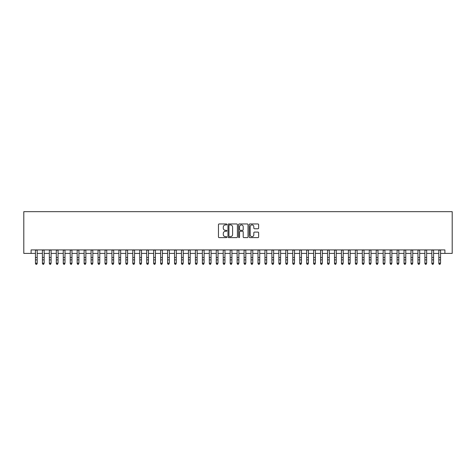 <?xml version="1.0" encoding="UTF-8"?>
<svg xmlns="http://www.w3.org/2000/svg" width="476" height="476" viewBox="0 0 476 476"><rect width="100%" height="100%" fill="white"/><g stroke="black" fill="none" stroke-linecap="round" stroke-linejoin="round"><path stroke-width="0.71" d="M226.874 224.44A0.476 0.476 0 0 0 226.397 223.964L219.144 223.964A0.684 0.684 0 0 0 218.46 224.648L218.46 236.935A0.684 0.684 0 0 0 219.144 237.619L226.397 237.619A0.476 0.476 0 0 0 226.874 237.137A0.476 0.476 0 0 0 226.397 236.661L225.457 236.661A2.184 2.184 0 0 1 223.274 234.478L223.274 233.454A2.184 2.184 0 0 1 225.457 231.271L226.397 231.271A0.476 0.476 0 0 0 226.874 230.789A0.476 0.476 0 0 0 226.397 230.313L225.457 230.313A2.184 2.184 0 0 1 223.274 228.129L223.274 227.106A2.184 2.184 0 0 1 225.457 224.922L226.397 224.922A0.476 0.476 0 0 0 226.874 224.44M257.95 228.778A0.684 0.684 0 0 0 258.635 228.093L258.635 224.648A0.684 0.684 0 0 0 257.95 223.964L249.894 223.964A0.684 0.684 0 0 0 249.21 224.648L249.21 236.935A0.684 0.684 0 0 0 249.894 237.619L257.95 237.619A0.684 0.684 0 0 0 258.635 236.935L258.635 232.77A0.684 0.684 0 0 0 257.95 232.086L254.505 232.086A0.684 0.684 0 0 0 253.821 232.77L253.821 234.835A1.827 1.827 0 0 1 251.994 236.661A1.827 1.827 0 0 1 250.168 234.835L250.168 226.749A1.827 1.827 0 0 1 251.994 224.922A1.827 1.827 0 0 1 253.821 226.749L253.821 228.093A0.684 0.684 0 0 0 254.505 228.778L257.95 228.778M31.101 253.393L31.101 249.918L444.899 249.918L444.899 253.393L452.2 253.393L452.2 211.665L23.8 211.665L23.8 253.393L35.45 253.393M237.405 224.648A0.684 0.684 0 0 0 236.721 223.964L228.664 223.964A0.684 0.684 0 0 0 227.98 224.648L227.98 236.935A0.684 0.684 0 0 0 228.664 237.619L236.721 237.619A0.684 0.684 0 0 0 237.405 236.935L237.405 224.648M239.279 223.964L247.336 223.964A0.684 0.684 0 0 1 248.02 224.648L248.02 236.935A0.684 0.684 0 0 1 247.336 237.619L243.89 237.619A0.684 0.684 0 0 1 243.206 236.935L243.206 231.949A0.684 0.684 0 0 0 242.522 231.271L240.237 231.271A0.684 0.684 0 0 0 239.553 231.949L239.553 237.137A0.476 0.476 0 0 1 239.077 237.619A0.476 0.476 0 0 1 238.595 237.137L238.595 224.648A0.684 0.684 0 0 1 239.279 223.964M37.188 253.393L42.406 253.393M44.143 253.393L49.355 253.393M51.099 253.393L56.311 253.393M58.048 253.393L63.266 253.393M65.004 253.393L70.222 253.393M71.959 253.393L77.177 253.393M78.915 253.393L84.133 253.393M85.87 253.393L91.083 253.393M92.826 253.393L98.038 253.393M99.776 253.393L104.994 253.393M106.731 253.393L111.949 253.393M113.687 253.393L118.905 253.393M120.642 253.393L125.86 253.393M127.598 253.393L132.81 253.393M134.553 253.393L139.766 253.393M141.503 253.393L146.721 253.393M148.458 253.393L153.677 253.393M155.414 253.393L160.632 253.393M162.37 253.393L167.588 253.393M169.325 253.393L174.537 253.393M176.281 253.393L181.493 253.393M183.23 253.393L188.448 253.393M190.186 253.393L195.404 253.393M197.141 253.393L202.359 253.393M204.097 253.393L209.315 253.393M211.052 253.393L216.265 253.393M218.008 253.393L223.22 253.393M224.958 253.393L230.176 253.393M231.913 253.393L237.131 253.393M238.869 253.393L244.087 253.393M245.824 253.393L251.042 253.393M252.78 253.393L257.992 253.393M259.735 253.393L264.948 253.393M266.685 253.393L271.903 253.393M273.64 253.393L278.859 253.393M280.596 253.393L285.814 253.393M287.552 253.393L292.77 253.393M294.507 253.393L299.719 253.393M301.463 253.393L306.675 253.393M308.412 253.393L313.63 253.393M315.368 253.393L320.586 253.393M322.323 253.393L327.542 253.393M329.279 253.393L334.497 253.393M336.235 253.393L341.447 253.393M343.19 253.393L348.402 253.393M350.14 253.393L355.358 253.393M357.095 253.393L362.313 253.393M364.051 253.393L369.269 253.393M371.006 253.393L376.224 253.393M377.962 253.393L383.174 253.393M384.917 253.393L390.13 253.393M391.867 253.393L397.085 253.393M398.823 253.393L404.041 253.393M405.778 253.393L410.996 253.393M412.734 253.393L417.952 253.393M419.689 253.393L424.901 253.393M426.645 253.393L431.857 253.393M433.594 253.393L438.812 253.393M440.55 253.393L444.899 253.393M229.414 224.922A0.476 0.476 0 0 0 228.938 225.398L228.938 236.185A0.476 0.476 0 0 0 229.414 236.661L230.408 236.661A2.184 2.184 0 0 0 232.591 234.478L232.591 227.106A2.184 2.184 0 0 0 230.408 224.922L229.414 224.922M243.206 226.778A1.827 1.827 0 0 0 241.38 224.952A1.827 1.827 0 0 0 239.553 226.778L239.553 229.628A0.684 0.684 0 0 0 240.237 230.313L242.522 230.313A0.684 0.684 0 0 0 243.206 229.628L243.206 226.778M37.188 249.918L37.188 263.567L36.664 264.335L35.968 264.18L36.664 264.335M35.45 249.918L35.45 263.18L37.188 263.18L36.664 264.18M35.968 264.335L35.45 263.567L35.968 264.18M42.406 263.567L42.923 264.335L42.406 263.18L44.143 263.18L43.619 264.335L42.923 264.18L43.619 264.335M49.355 263.567L49.879 264.335L49.355 263.18L51.099 263.18L50.575 264.335L49.879 264.18L50.575 264.335M56.311 263.567L56.834 264.335L56.311 263.18L58.048 263.18L57.531 264.335L56.834 264.18L57.531 264.335M63.266 263.567L63.79 264.335L63.266 263.18L65.004 263.18L64.486 264.335L63.79 264.18L64.486 264.335M44.143 249.918L44.143 263.18L43.619 264.18M42.406 249.918L42.406 263.18L42.923 264.18M51.099 249.918L51.099 263.18L50.575 264.18M49.355 249.918L49.355 263.18L49.879 264.18M58.048 249.918L58.048 263.18L57.531 264.18M56.311 249.918L56.311 263.18L56.834 264.18M65.004 249.918L65.004 263.18L64.486 264.18M63.266 249.918L63.266 263.18L63.79 264.18M70.222 263.567L70.746 264.335L70.222 263.18L71.959 263.18L71.436 264.335L70.746 264.18L71.436 264.335M71.959 249.918L71.959 263.18L71.436 264.18M70.222 249.918L70.222 263.18L70.746 264.18M77.177 263.567L77.695 264.335L77.177 263.18L78.915 263.18L78.391 264.335L77.695 264.18L78.391 264.335M84.133 263.567L84.651 264.335L84.133 263.18L85.87 263.18L85.347 264.335L84.651 264.18L85.347 264.335M91.083 263.567L91.606 264.335L91.083 263.18L92.826 263.18L92.302 264.335L91.606 264.18L92.302 264.335M98.038 263.567L98.562 264.335L98.038 263.18L99.776 263.18L99.258 264.335L98.562 264.18L99.258 264.335M104.994 263.567L105.517 264.335L104.994 263.18L106.731 263.18L106.213 264.335L105.517 264.18L106.213 264.335M78.915 249.918L78.915 263.18L78.391 264.18M77.177 249.918L77.177 263.18L77.695 264.18M85.87 249.918L85.87 263.18L85.347 264.18M84.133 249.918L84.133 263.18L84.651 264.18M92.826 249.918L92.826 263.18L92.302 264.18M91.083 249.918L91.083 263.18L91.606 264.18M99.776 249.918L99.776 263.18L99.258 264.18M98.038 249.918L98.038 263.18L98.562 264.18M106.731 249.918L106.731 263.18L106.213 264.18M104.994 249.918L104.994 263.18L105.517 264.18M111.949 263.567L112.473 264.335L111.949 263.18L113.687 263.18L113.163 264.335L112.473 264.18L113.163 264.335M113.687 249.918L113.687 263.18L113.163 264.18M111.949 249.918L111.949 263.18L112.473 264.18M118.905 263.567L119.422 264.335L118.905 263.18L120.642 263.18L120.119 264.335L119.422 264.18L120.119 264.335M120.642 249.918L120.642 263.18L120.119 264.18M118.905 249.918L118.905 263.18L119.422 264.18M125.86 263.567L126.378 264.335L125.86 263.18L127.598 263.18L127.074 264.335L126.378 264.18L127.074 264.335M127.598 249.918L127.598 263.18L127.074 264.18M125.86 249.918L125.86 263.18L126.378 264.18M132.81 263.567L133.334 264.335L132.81 263.18L134.553 263.18L134.03 264.335L133.334 264.18L134.03 264.335M134.553 249.918L134.553 263.18L134.03 264.18M132.81 249.918L132.81 263.18L133.334 264.18M139.766 263.567L140.289 264.335L139.766 263.18L141.503 263.18L140.985 264.335L140.289 264.18L140.985 264.335M141.503 249.918L141.503 263.18L140.985 264.18M139.766 249.918L139.766 263.18L140.289 264.18M146.721 263.567L147.245 264.335L146.721 263.18L148.458 263.18L147.941 264.335L147.245 264.18L147.941 264.335M148.458 249.918L148.458 263.18L147.941 264.18M146.721 249.918L146.721 263.18L147.245 264.18M153.677 263.567L154.2 264.335L153.677 263.18L155.414 263.18L154.89 264.335L154.2 264.18L154.89 264.335M160.632 263.567L161.15 264.335L160.632 263.18L162.37 263.18L161.846 264.335L161.15 264.18L161.846 264.335M167.588 263.567L168.105 264.335L167.588 263.18L169.325 263.18L168.801 264.335L168.105 264.18L168.801 264.335M174.537 263.567L175.061 264.335L174.537 263.18L176.281 263.18L175.757 264.335L175.061 264.18L175.757 264.335M181.493 263.567L182.016 264.335L181.493 263.18L183.23 263.18L182.713 264.335L182.016 264.18L182.713 264.335M188.448 263.567L188.972 264.335L188.448 263.18L190.186 263.18L189.668 264.335L188.972 264.18L189.668 264.335M195.404 263.567L195.928 264.335L195.404 263.18L197.141 263.18L196.618 264.335L195.928 264.18L196.618 264.335M202.359 263.567L202.877 264.335L202.359 263.18L204.097 263.18L203.573 264.335L202.877 264.18L203.573 264.335M209.315 263.567L209.833 264.335L209.315 263.18L211.052 263.18L210.529 264.335L209.833 264.18L210.529 264.335M216.265 263.567L216.788 264.335L216.265 263.18L218.008 263.18L217.484 264.335L216.788 264.18L217.484 264.335M223.22 263.567L223.744 264.335L223.22 263.18L224.958 263.18L224.44 264.335L223.744 264.18L224.44 264.335M230.176 263.567L230.699 264.335L230.176 263.18L231.913 263.18L231.395 264.335L230.699 264.18L231.395 264.335M237.131 263.567L237.655 264.335L237.131 263.18L238.869 263.18L238.345 264.335L237.655 264.18L238.345 264.335M244.087 263.567L244.605 264.335L244.087 263.18L245.824 263.18L245.301 264.335L244.605 264.18L245.301 264.335M251.042 263.567L251.56 264.335L251.042 263.18L252.78 263.18L252.256 264.335L251.56 264.18L252.256 264.335M257.992 263.567L258.516 264.335L257.992 263.18L259.735 263.18L259.212 264.335L258.516 264.18L259.212 264.335M264.948 263.567L265.471 264.335L264.948 263.18L266.685 263.18L266.167 264.335L265.471 264.18L266.167 264.335M271.903 263.567L272.427 264.335L271.903 263.18L273.64 263.18L273.123 264.335L272.427 264.18L273.123 264.335M155.414 249.918L155.414 263.18L154.89 264.18M153.677 249.918L153.677 263.18L154.2 264.18M162.37 249.918L162.37 263.18L161.846 264.18M160.632 249.918L160.632 263.18L161.15 264.18M169.325 249.918L169.325 263.18L168.801 264.18M167.588 249.918L167.588 263.18L168.105 264.18M176.281 249.918L176.281 263.18L175.757 264.18M174.537 249.918L174.537 263.18L175.061 264.18M183.23 249.918L183.23 263.18L182.713 264.18M181.493 249.918L181.493 263.18L182.016 264.18M190.186 249.918L190.186 263.18L189.668 264.18M188.448 249.918L188.448 263.18L188.972 264.18M197.141 249.918L197.141 263.18L196.618 264.18M195.404 249.918L195.404 263.18L195.928 264.18M204.097 249.918L204.097 263.18L203.573 264.18M202.359 249.918L202.359 263.18L202.877 264.18M211.052 249.918L211.052 263.18L210.529 264.18M209.315 249.918L209.315 263.18L209.833 264.18M218.008 249.918L218.008 263.18L217.484 264.18M216.265 249.918L216.265 263.18L216.788 264.18M224.958 249.918L224.958 263.18L224.44 264.18M223.22 249.918L223.22 263.18L223.744 264.18M231.913 249.918L231.913 263.18L231.395 264.18M230.176 249.918L230.176 263.18L230.699 264.18M238.869 249.918L238.869 263.18L238.345 264.18M237.131 249.918L237.131 263.18L237.655 264.18M245.824 249.918L245.824 263.18L245.301 264.18M244.087 249.918L244.087 263.18L244.605 264.18M252.78 249.918L252.78 263.18L252.256 264.18M251.042 249.918L251.042 263.18L251.56 264.18M259.735 249.918L259.735 263.18L259.212 264.18M257.992 249.918L257.992 263.18L258.516 264.18M266.685 249.918L266.685 263.18L266.167 264.18M264.948 249.918L264.948 263.18L265.471 264.18M273.64 249.918L273.64 263.18L273.123 264.18M271.903 249.918L271.903 263.18L272.427 264.18M278.859 263.567L279.382 264.335L278.859 263.18L280.596 263.18L280.072 264.335L279.382 264.18L280.072 264.335M285.814 263.567L286.332 264.335L285.814 263.18L287.552 263.18L287.028 264.335L286.332 264.18L287.028 264.335M292.77 263.567L293.287 264.335L292.77 263.18L294.507 263.18L293.984 264.335L293.287 264.18L293.984 264.335M299.719 263.567L300.243 264.335L299.719 263.18L301.463 263.18L300.939 264.335L300.243 264.18L300.939 264.335M306.675 263.567L307.198 264.335L306.675 263.18L308.412 263.18L307.895 264.335L307.198 264.18L307.895 264.335M313.63 263.567L314.154 264.335L313.63 263.18L315.368 263.18L314.85 264.335L314.154 264.18L314.85 264.335M320.586 263.567L321.11 264.335L320.586 263.18L322.323 263.18L321.8 264.335L321.11 264.18L321.8 264.335M327.542 263.567L328.059 264.335L327.542 263.18L329.279 263.18L328.755 264.335L328.059 264.18L328.755 264.335M334.497 263.567L335.015 264.335L334.497 263.18L336.235 263.18L335.711 264.335L335.015 264.18L335.711 264.335M341.447 263.567L341.97 264.335L341.447 263.18L343.19 263.18L342.666 264.335L341.97 264.18L342.666 264.335M280.596 249.918L280.596 263.18L280.072 264.18M278.859 249.918L278.859 263.18L279.382 264.18M287.552 249.918L287.552 263.18L287.028 264.18M285.814 249.918L285.814 263.18L286.332 264.18M294.507 249.918L294.507 263.18L293.984 264.18M292.77 249.918L292.77 263.18L293.287 264.18M301.463 249.918L301.463 263.18L300.939 264.18M299.719 249.918L299.719 263.18L300.243 264.18M308.412 249.918L308.412 263.18L307.895 264.18M306.675 249.918L306.675 263.18L307.198 264.18M315.368 249.918L315.368 263.18L314.85 264.18M313.63 249.918L313.63 263.18L314.154 264.18M322.323 249.918L322.323 263.18L321.8 264.18M320.586 249.918L320.586 263.18L321.11 264.18M329.279 249.918L329.279 263.18L328.755 264.18M327.542 249.918L327.542 263.18L328.059 264.18M336.235 249.918L336.235 263.18L335.711 264.18M334.497 249.918L334.497 263.18L335.015 264.18M343.19 249.918L343.19 263.18L342.666 264.18M341.447 249.918L341.447 263.18L341.97 264.18M348.402 263.567L348.926 264.335L348.402 263.18L350.14 263.18L349.622 264.335L348.926 264.18L349.622 264.335M350.14 249.918L350.14 263.18L349.622 264.18M348.402 249.918L348.402 263.18L348.926 264.18M355.358 263.567L355.881 264.335L355.358 263.18L357.095 263.18L356.578 264.335L355.881 264.18L356.578 264.335M362.313 263.567L362.837 264.335L362.313 263.18L364.051 263.18L363.527 264.335L362.837 264.18L363.527 264.335M369.269 263.567L369.787 264.335L369.269 263.18L371.006 263.18L370.483 264.335L369.787 264.18L370.483 264.335M376.224 263.567L376.742 264.335L376.224 263.18L377.962 263.18L377.438 264.335L376.742 264.18L377.438 264.335M383.174 263.567L383.698 264.335L383.174 263.18L384.917 263.18L384.394 264.335L383.698 264.18L384.394 264.335M390.13 263.567L390.653 264.335L390.13 263.18L391.867 263.18L391.349 264.335L390.653 264.18L391.349 264.335M397.085 263.567L397.609 264.335L397.085 263.18L398.823 263.18L398.305 264.335L397.609 264.18L398.305 264.335M404.041 263.567L404.564 264.335L404.041 263.18L405.778 263.18L405.255 264.335L404.564 264.18L405.255 264.335M410.996 263.567L411.514 264.335L410.996 263.18L412.734 263.18L412.21 264.335L411.514 264.18L412.21 264.335M417.952 263.567L418.469 264.335L417.952 263.18L419.689 263.18L419.166 264.335L418.469 264.18L419.166 264.335M357.095 249.918L357.095 263.18L356.578 264.18M355.358 249.918L355.358 263.18L355.881 264.18M364.051 249.918L364.051 263.18L363.527 264.18M362.313 249.918L362.313 263.18L362.837 264.18M371.006 249.918L371.006 263.18L370.483 264.18M369.269 249.918L369.269 263.18L369.787 264.18M377.962 249.918L377.962 263.18L377.438 264.18M376.224 249.918L376.224 263.18L376.742 264.18M384.917 249.918L384.917 263.18L384.394 264.18M383.174 249.918L383.174 263.18L383.698 264.18M391.867 249.918L391.867 263.18L391.349 264.18M390.13 249.918L390.13 263.18L390.653 264.18M398.823 249.918L398.823 263.18L398.305 264.18M397.085 249.918L397.085 263.18L397.609 264.18M405.778 249.918L405.778 263.18L405.255 264.18M404.041 249.918L404.041 263.18L404.564 264.18M412.734 249.918L412.734 263.18L412.21 264.18M410.996 249.918L410.996 263.18L411.514 264.18M419.689 249.918L419.689 263.18L419.166 264.18M417.952 249.918L417.952 263.18L418.469 264.18M424.901 263.567L425.425 264.335L424.901 263.18L426.645 263.18L426.121 264.335L425.425 264.18L426.121 264.335M426.645 249.918L426.645 263.18L426.121 264.18M424.901 249.918L424.901 263.18L425.425 264.18M431.857 263.567L432.381 264.335L431.857 263.18L433.594 263.18L433.077 264.335L432.381 264.18L433.077 264.335M433.594 249.918L433.594 263.18L433.077 264.18M431.857 249.918L431.857 263.18L432.381 264.18M438.812 263.567L439.336 264.335L438.812 263.18L440.55 263.18L440.032 264.335L439.336 264.18L440.032 264.335M440.55 249.918L440.55 263.18L440.032 264.18M438.812 249.918L438.812 263.18L439.336 264.18M37.188 257.48L35.45 257.48M37.188 259.866L35.45 259.866M37.188 250.138L35.45 250.138M44.143 257.48L42.406 257.48M44.143 259.866L42.406 259.866M44.143 250.138L42.406 250.138M51.099 257.48L49.355 257.48M51.099 259.866L49.355 259.866M51.099 250.138L49.355 250.138M58.048 257.48L56.311 257.48M58.048 259.866L56.311 259.866M58.048 250.138L56.311 250.138M65.004 257.48L63.266 257.48M65.004 259.866L63.266 259.866M65.004 250.138L63.266 250.138M71.959 257.48L70.222 257.48M71.959 259.866L70.222 259.866M71.959 250.138L70.222 250.138M78.915 257.48L77.177 257.48M78.915 259.866L77.177 259.866M78.915 250.138L77.177 250.138M85.87 257.48L84.133 257.48M85.87 259.866L84.133 259.866M85.87 250.138L84.133 250.138M92.826 257.48L91.083 257.48M92.826 259.866L91.083 259.866M92.826 250.138L91.083 250.138M99.776 257.48L98.038 257.48M99.776 259.866L98.038 259.866M99.776 250.138L98.038 250.138M106.731 257.48L104.994 257.48M106.731 259.866L104.994 259.866M106.731 250.138L104.994 250.138M113.687 257.48L111.949 257.48M113.687 259.866L111.949 259.866M113.687 250.138L111.949 250.138M120.642 257.48L118.905 257.48M120.642 259.866L118.905 259.866M120.642 250.138L118.905 250.138M127.598 257.48L125.86 257.48M127.598 259.866L125.86 259.866M127.598 250.138L125.86 250.138M134.553 257.48L132.81 257.48M134.553 259.866L132.81 259.866M134.553 250.138L132.81 250.138M141.503 257.48L139.766 257.48M141.503 259.866L139.766 259.866M141.503 250.138L139.766 250.138M148.458 257.48L146.721 257.48M148.458 259.866L146.721 259.866M148.458 250.138L146.721 250.138M155.414 257.48L153.677 257.48M155.414 259.866L153.677 259.866M155.414 250.138L153.677 250.138M162.37 257.48L160.632 257.48M162.37 259.866L160.632 259.866M162.37 250.138L160.632 250.138M169.325 257.48L167.588 257.48M169.325 259.866L167.588 259.866M169.325 250.138L167.588 250.138M176.281 257.48L174.537 257.48M176.281 259.866L174.537 259.866M176.281 250.138L174.537 250.138M183.23 257.48L181.493 257.48M183.23 259.866L181.493 259.866M183.23 250.138L181.493 250.138M190.186 257.48L188.448 257.48M190.186 259.866L188.448 259.866M190.186 250.138L188.448 250.138M197.141 257.48L195.404 257.48M197.141 259.866L195.404 259.866M197.141 250.138L195.404 250.138M204.097 257.48L202.359 257.48M204.097 259.866L202.359 259.866M204.097 250.138L202.359 250.138M211.052 257.48L209.315 257.48M211.052 259.866L209.315 259.866M211.052 250.138L209.315 250.138M218.008 257.48L216.265 257.48M218.008 259.866L216.265 259.866M218.008 250.138L216.265 250.138M224.958 257.48L223.22 257.48M224.958 259.866L223.22 259.866M224.958 250.138L223.22 250.138M231.913 257.48L230.176 257.48M231.913 259.866L230.176 259.866M231.913 250.138L230.176 250.138M238.869 257.48L237.131 257.48M238.869 259.866L237.131 259.866M238.869 250.138L237.131 250.138M245.824 257.48L244.087 257.48M245.824 259.866L244.087 259.866M245.824 250.138L244.087 250.138M252.78 257.48L251.042 257.48M252.78 259.866L251.042 259.866M252.78 250.138L251.042 250.138M259.735 257.48L257.992 257.48M259.735 259.866L257.992 259.866M259.735 250.138L257.992 250.138M266.685 257.48L264.948 257.48M266.685 259.866L264.948 259.866M266.685 250.138L264.948 250.138M273.64 257.48L271.903 257.48M273.64 259.866L271.903 259.866M273.64 250.138L271.903 250.138M280.596 257.48L278.859 257.48M280.596 259.866L278.859 259.866M280.596 250.138L278.859 250.138M287.552 257.48L285.814 257.48M287.552 259.866L285.814 259.866M287.552 250.138L285.814 250.138M294.507 257.48L292.77 257.48M294.507 259.866L292.77 259.866M294.507 250.138L292.77 250.138M301.463 257.48L299.719 257.48M301.463 259.866L299.719 259.866M301.463 250.138L299.719 250.138M308.412 257.48L306.675 257.48M308.412 259.866L306.675 259.866M308.412 250.138L306.675 250.138M315.368 257.48L313.63 257.48M315.368 259.866L313.63 259.866M315.368 250.138L313.63 250.138M322.323 257.48L320.586 257.48M322.323 259.866L320.586 259.866M322.323 250.138L320.586 250.138M329.279 257.48L327.542 257.48M329.279 259.866L327.542 259.866M329.279 250.138L327.542 250.138M336.235 257.48L334.497 257.48M336.235 259.866L334.497 259.866M336.235 250.138L334.497 250.138M343.19 257.48L341.447 257.48M343.19 259.866L341.447 259.866M343.19 250.138L341.447 250.138M350.14 257.48L348.402 257.48M350.14 259.866L348.402 259.866M350.14 250.138L348.402 250.138M357.095 257.48L355.358 257.48M357.095 259.866L355.358 259.866M357.095 250.138L355.358 250.138M364.051 257.48L362.313 257.48M364.051 259.866L362.313 259.866M364.051 250.138L362.313 250.138M371.006 257.48L369.269 257.48M371.006 259.866L369.269 259.866M371.006 250.138L369.269 250.138M377.962 257.48L376.224 257.48M377.962 259.866L376.224 259.866M377.962 250.138L376.224 250.138M384.917 257.48L383.174 257.48M384.917 259.866L383.174 259.866M384.917 250.138L383.174 250.138M391.867 257.48L390.13 257.48M391.867 259.866L390.13 259.866M391.867 250.138L390.13 250.138M398.823 257.48L397.085 257.48M398.823 259.866L397.085 259.866M398.823 250.138L397.085 250.138M405.778 257.48L404.041 257.48M405.778 259.866L404.041 259.866M405.778 250.138L404.041 250.138M412.734 257.48L410.996 257.48M412.734 259.866L410.996 259.866M412.734 250.138L410.996 250.138M419.689 257.48L417.952 257.48M419.689 259.866L417.952 259.866M419.689 250.138L417.952 250.138M426.645 257.48L424.901 257.48M426.645 259.866L424.901 259.866M426.645 250.138L424.901 250.138M433.594 257.48L431.857 257.48M433.594 259.866L431.857 259.866M433.594 250.138L431.857 250.138M440.55 257.48L438.812 257.48M440.55 259.866L438.812 259.866M440.55 250.138L438.812 250.138"/></g></svg>
